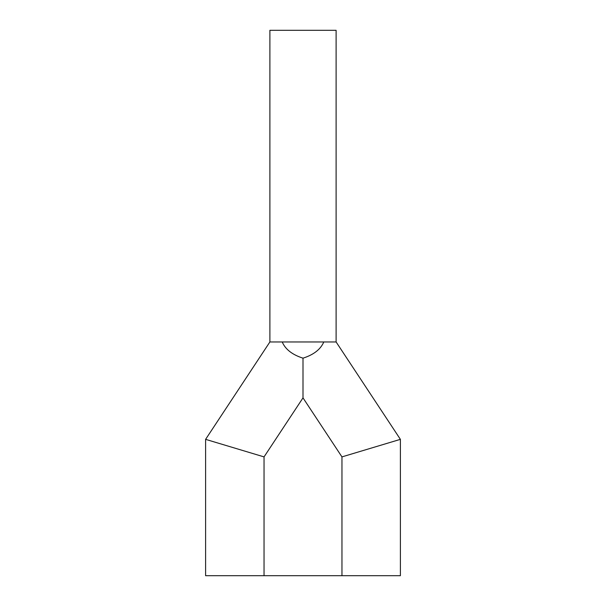 <?xml version="1.0" encoding="UTF-8"?>
<svg xmlns="http://www.w3.org/2000/svg" width="606" height="606" viewBox="0 0 606 606"><rect width="100%" height="100%" fill="white"/><g stroke="black" fill="none" stroke-linecap="round" stroke-linejoin="round"><path stroke-width="0.91" d="M282.214 341.958L269.89 341.958L269.89 30.3L336.11 30.3L336.11 341.958L282.214 341.958C285.365 349.336 292.297 354.745 303 358.169C313.703 354.745 320.635 349.336 323.786 341.958M400.392 439.35L400.392 575.7L341.958 575.7L341.958 456.894L400.392 439.35L336.11 341.958M269.89 341.958L205.608 439.35L264.042 456.894L264.042 575.7L341.958 575.7M264.042 575.7L205.608 575.7L205.608 439.35M341.958 456.894L388.704 442.857L341.958 456.894L303 397.869L303 358.169M264.042 456.894L217.296 442.857L264.042 456.894L303 397.869"/></g></svg>

